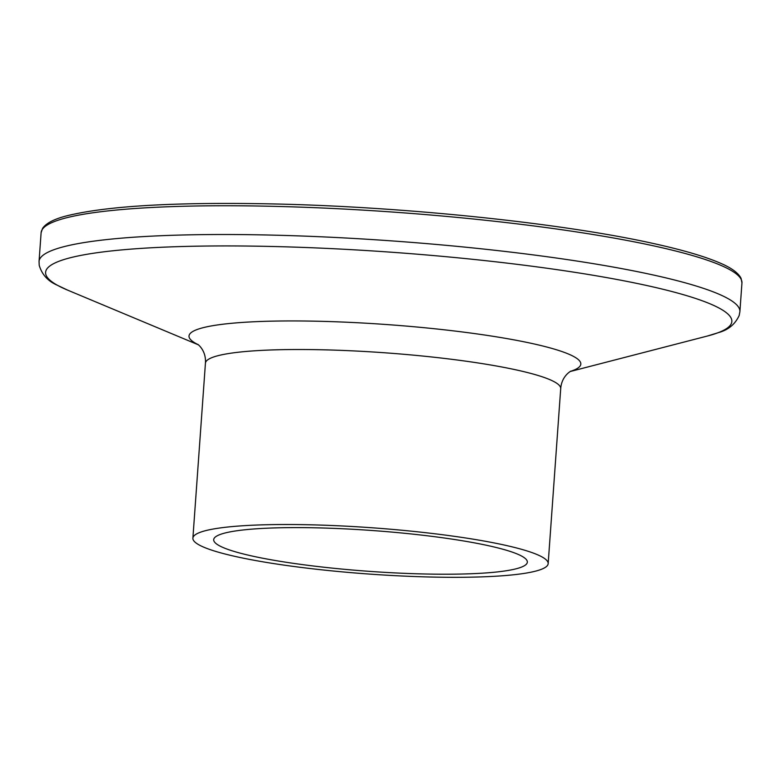 <?xml version="1.0" encoding="UTF-8"?>
<svg xmlns="http://www.w3.org/2000/svg" width="781" height="781" viewBox="0 0 781 781"><rect width="100%" height="100%" fill="white"/><g stroke="black" fill="none" stroke-linecap="round" stroke-linejoin="round"><path stroke-width="1.17" d="M311.639 524.832A178.097 23.186 4.1 0 1 548.164 563.648A178.097 23.186 4.1 0 1 429.413 576.993A178.097 23.186 4.1 0 1 192.887 538.177A178.097 23.186 4.1 0 1 311.639 524.832M422.511 573.937A157.225 20.472 4.1 0 1 213.701 539.671A157.225 20.472 4.1 0 1 318.531 527.888A157.225 20.472 4.1 0 1 527.341 562.154A157.225 20.472 4.1 0 1 422.511 573.937M275.371 206.379A351.323 45.737 4.1 0 1 741.95 282.947L741.101 278.407C738.328 272.794 730.928 267.502 718.891 262.543C703.691 256.109 681.852 249.764 653.355 243.496C562.964 223.317 406.755 206.955 276.357 204.007C177.307 201.84 107.475 205.774 66.844 215.81C54.221 219.002 46.138 223.181 42.604 228.335L41.11 232.709A351.323 45.737 4.1 0 1 275.371 206.379M198.52 344.89L67.566 290.102L56.886 285.036C47.817 281.053 41.93 274.473 39.216 265.315L39.05 261.469A351.323 45.737 4.1 0 1 273.301 235.14A351.323 45.737 4.1 0 1 739.89 311.697L741.95 282.947M67.566 290.102A343.991 44.781 4.1 0 1 274.99 246.552A343.991 44.781 4.1 0 1 636.222 283.269A343.991 44.781 4.1 0 1 707.586 335.976L718.871 332.491C728.409 329.836 735.185 324.164 739.177 315.495L739.89 311.697M198.296 344.704A196.402 25.568 4.1 0 1 319.976 321.294A196.402 25.568 4.1 0 1 522.753 341.551A196.402 25.568 4.1 0 1 570.403 371.375M192.887 538.177L205.432 363.175A178.097 23.186 4.1 0 1 324.183 349.829A178.097 23.186 4.1 0 1 560.709 388.645C561.539 377.174 569.144 372.098 570.862 371.121L570.852 371.121M570.15 371.531L707.586 335.976M205.432 363.175C206.243 351.714 199.438 345.592 197.866 344.382M548.164 563.648L560.709 388.645M39.05 261.469L41.11 232.709"/></g></svg>
